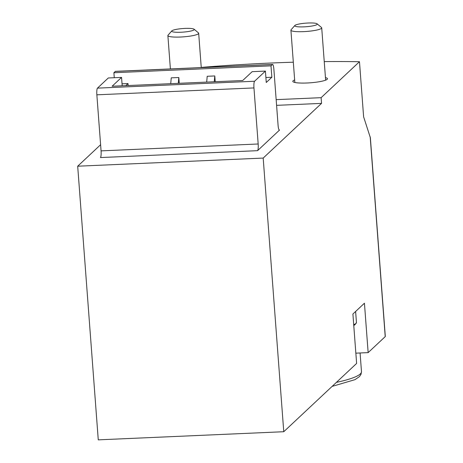 <?xml version="1.0" encoding="UTF-8"?>
<svg xmlns="http://www.w3.org/2000/svg" width="463" height="463" viewBox="0 0 463 463"><rect width="100%" height="100%" fill="white"/><g stroke="black" fill="none" stroke-linecap="round" stroke-linejoin="round"><path stroke-width="0.69" d="M206.677 82.096L207.216 76.273L214.786 75.944L215.22 81.719M214.247 81.766L214.786 75.944M257.555 150.672L100.448 157.559A5.787 1.105 -92.5 0 0 101.067 150.874L96.854 94.817A5.787 1.105 -92.5 0 1 97.473 88.132L108.301 77.981L121.555 77.396L112.121 86.24L242.722 80.516L252.161 71.672L265.409 71.094L266.266 82.495L271.856 77.252L271 65.85L272.4 64.542A5.787 1.105 -92.5 0 1 272.574 64.455A5.787 1.105 -92.5 0 1 273.876 69.259L278.089 125.317A5.787 1.105 -92.5 0 0 279.392 130.12A5.787 1.105 -92.5 0 0 279.565 130.034L257.555 150.672A5.787 1.105 -92.5 0 0 258.175 143.987L253.956 87.929A5.787 1.105 -92.5 0 1 254.575 81.245L265.409 71.094M122.186 85.8L121.555 77.396M122.035 83.82L128.002 83.56L125.78 85.643M265.889 77.512L271.856 77.252M325.454 77.628A17.368 2.755 175.7 0 1 327.474 78.745A17.368 2.755 175.7 0 1 310.355 82.796A17.368 2.755 175.7 0 1 292.83 81.349A17.368 2.755 175.7 0 1 293.114 80.793A17.368 2.755 175.7 0 1 294.659 79.943M370.354 137.69L363.617 116.832L359.473 61.718L321.114 97.676L276.162 99.643M359.473 61.718A289.52 45.93 -4.3 0 0 324.245 61.602M293.322 62.216A289.52 45.93 -4.3 0 0 201.243 67.407M370.365 137.69L385.309 336.439A5.787 0.92 175.7 0 1 385.216 336.624L368.149 352.621L364.433 303.213L352.904 314.018L356.62 363.426L283.761 431.719L98.266 439.85L77.691 166.205L263.187 158.074L321.542 103.376L321.114 97.676M100.604 144.728L77.691 166.205M283.761 431.719L263.187 158.074M368.149 352.621L355.85 353.159M276.59 105.344L321.542 103.376M170.714 83.67L171.252 77.848L178.822 77.518L179.256 83.299M114.268 77.72L113.892 72.737L271 65.85M128.002 83.56L128.153 85.539M113.892 72.737L115.293 71.429A5.787 1.105 -92.5 0 1 115.466 71.343L272.574 64.455M178.284 83.34L178.822 77.518M294.862 25.488L291.088 29.765A15.441 2.448 -4.3 0 0 290.914 30.17A15.441 2.448 -4.3 0 0 303.52 31.634A15.441 2.448 -4.3 0 0 321.71 27.855A15.441 2.448 -4.3 0 0 321.478 27.479L317.109 23.816A11.303 1.794 -4.3 0 0 305.869 23.15A11.303 1.794 -4.3 0 0 294.862 25.488A11.303 1.794 -4.3 0 0 303.959 26.854A11.303 1.794 -4.3 0 0 317.109 23.816M171.825 30.882L168.052 35.159A15.441 2.448 -4.3 0 0 167.878 35.564A15.441 2.448 -4.3 0 0 180.483 37.028A15.441 2.448 -4.3 0 0 198.673 33.249A15.441 2.448 -4.3 0 0 198.448 32.873L194.072 29.21A11.303 1.794 -4.3 0 0 182.839 28.544A11.303 1.794 -4.3 0 0 171.825 30.882A11.303 1.794 -4.3 0 0 180.923 32.248A11.303 1.794 -4.3 0 0 194.072 29.21M97.473 88.132L254.575 81.245M385.216 336.624L370.192 136.857M279.212 130.051L279.565 130.034M101.067 150.874L258.175 143.987M96.854 94.817L253.956 87.929M115.293 71.429L272.4 64.542M336.41 382.374A73.345 11.633 -4.3 0 0 361.481 371.598L360.081 352.974M353.755 325.362A27.496 4.364 -4.3 0 0 354.971 324.725L356.446 322.537L355.619 311.477M353.709 324.713A27.988 4.439 -4.3 0 0 356.446 322.537M332.11 386.397L355.011 379.648L359.491 376.575L361.03 374.295L361.481 371.598M353.767 325.472L354.971 324.725M325.639 80.145L321.71 27.855M294.844 82.466L290.914 30.17M201.255 67.581L198.673 33.249M170.39 68.935L167.878 35.564"/></g></svg>
